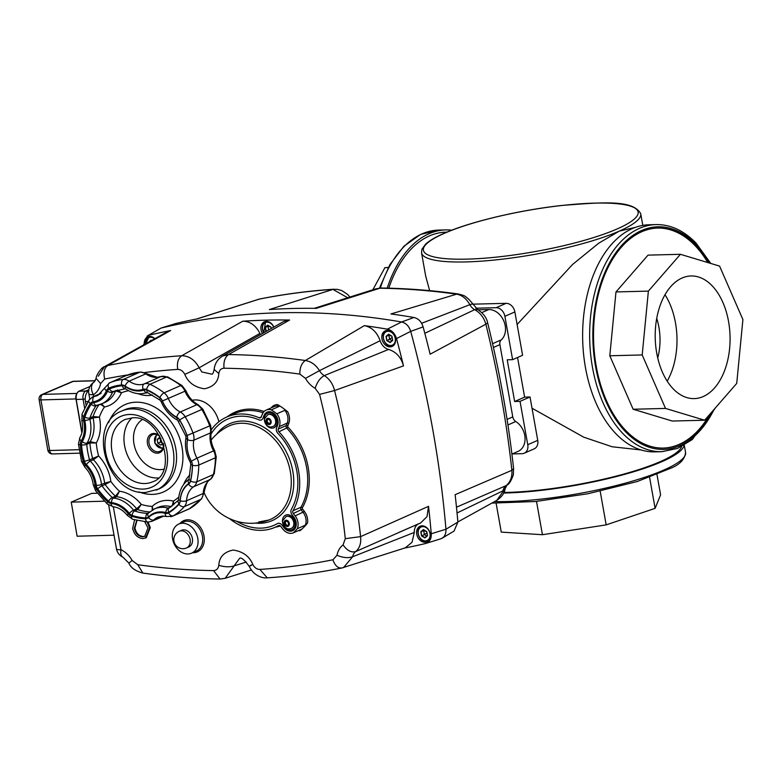 <?xml version="1.0" encoding="UTF-8"?>
<svg xmlns="http://www.w3.org/2000/svg" width="782" height="782" viewBox="0 0 782 782"><rect width="100%" height="100%" fill="white"/><g stroke="black" fill="none" stroke-linecap="round" stroke-linejoin="round"><path stroke-width="1.17" d="M503.94 492.474A111.318 21.339 -10.1 0 0 507 492.406A111.318 21.339 -10.1 0 0 618.112 475.622A111.318 21.339 -10.1 0 0 681.591 446.59M532.024 408.224L583.714 437.167L612.12 446.766L640.996 449.953M635.365 227.386L619.315 231.101L598.601 243.28L572.58 264.463L517.107 324.491M446.864 232.156L445.828 232.176A111.318 67.917 88.5 0 0 388.801 288.177M429.66 290.64L425.701 276.163L421.547 252.85A111.318 21.339 -10.1 0 0 498.603 259.595A111.318 21.339 -10.1 0 0 619.315 231.101A111.318 21.339 -10.1 0 0 640.741 213.809C633.146 199.547 603.157 202.245 561.945 205.441C519.492 210.065 470.021 221.765 443.863 233.437C435.476 237.102 429.377 240.69 425.564 244.209L421.909 249.263L421.547 252.85M451.8 230.191A113.595 69.305 88.5 0 0 445.769 229.908A113.595 69.305 88.5 0 0 387.227 288.138M665.003 294.736A61.338 37.428 -91.5 0 1 671.494 371.997A61.338 37.428 -91.5 0 1 667.193 381.176M660.702 303.924A61.338 37.428 -91.5 0 1 691.083 275.968A61.338 37.428 -91.5 0 1 724.914 307.59A61.338 37.428 -91.5 0 1 724.572 370.648A61.338 37.428 -91.5 0 1 694.191 398.605A61.338 37.428 -91.5 0 1 660.36 366.983A61.338 37.428 -91.5 0 1 660.702 303.924M656.724 318.391A45.434 27.722 -91.5 0 1 657.73 357.98M654.847 451.869A113.595 69.305 -91.5 0 1 592.189 393.307A113.595 69.305 -91.5 0 1 592.824 276.535A113.595 69.305 -91.5 0 1 649.099 224.766L656.118 224.581A113.595 69.305 -91.5 0 0 599.843 276.349A113.595 69.305 -91.5 0 0 622.785 433.433A113.595 69.305 -91.5 0 0 661.865 451.693L654.847 451.869M663.214 448.076A110.037 67.144 88.5 0 0 709.763 414.352M711.249 412.652A110.037 67.144 -91.5 0 1 663.488 448.076A110.037 67.144 -91.5 0 1 602.785 391.342A110.037 67.144 -91.5 0 1 603.401 278.206A110.037 67.144 -91.5 0 1 657.916 228.061A110.037 67.144 -91.5 0 1 708.453 262.742M503.676 493.041A113.595 21.769 -10.1 0 0 520.675 492.269A113.595 21.769 -10.1 0 0 684.054 445.261M649.607 477.431L655.111 508.359L660.594 494.83L656.997 474.645M655.111 508.359L606.177 524.878L600.175 491.194M606.177 524.878L542.444 534.712L536.511 501.418M542.444 534.712L501.262 532.112L496.12 503.256M633.127 409.25L672.276 421.039L704.66 420.217L736.722 383.405L742.9 319.564L719.587 266.095L680.428 254.306L648.043 255.127L615.981 291.93L609.804 355.771L633.127 409.25L665.511 408.429L704.66 420.217M680.428 254.306L648.376 291.119L615.981 291.93M648.376 291.119L642.198 354.95L609.804 355.771M642.198 354.95L665.511 408.429M707.778 262.537A110.037 67.144 88.5 0 0 657.642 228.07M372.828 289.799L384.9 267.669L388.234 267.581M384.9 267.669L388.312 267.434M475.837 308.216L496.13 307.707A9.091 6.989 66.3 0 1 504.889 316.299L512.611 359.661L507.215 359.798L514.644 401.498L520.04 401.362L527.762 444.723A9.091 6.989 66.3 0 1 524.214 453.228A9.091 6.989 66.3 0 1 522.132 453.677L512.259 453.931M524.214 453.228L534.194 448.848A9.091 6.989 -113.7 0 0 537.742 440.344L530.02 396.992L524.624 397.129L517.557 357.482M520.04 401.362L530.02 396.992M514.644 401.498L524.624 397.129M512.611 359.661L522.591 355.282L514.869 311.93A9.091 6.989 -113.7 0 0 506.11 303.328L472.524 304.178M104.387 501.194L71.24 502.122L91.67 493.383L97.437 493.217M114.025 535.191L77.125 536.227L71.24 502.122M211.472 429.523A60.204 46.285 66.3 0 1 226.741 417.031A60.204 46.285 66.3 0 1 259.233 417.813A2.268 1.75 -113.7 0 0 260.465 417.842A2.268 1.75 -113.7 0 0 261.247 416.982L262.263 414.372A11.359 8.729 66.3 0 1 266.193 410.081L274.179 406.581A11.359 8.729 66.3 0 1 279.282 406.347L277.61 404.617A74.974 57.633 66.3 0 1 287.708 411.801L284.844 410.315A11.359 8.729 66.3 0 1 287.737 416.757A11.359 8.729 66.3 0 1 287.229 423.091L286.261 425.574A2.268 1.75 -113.7 0 0 286.906 428.321A60.204 46.285 66.3 0 1 306.583 467.46A60.204 46.285 66.3 0 1 300.962 507.244A2.268 1.75 -113.7 0 0 301.295 510.001L303.142 512.415A11.359 8.729 66.3 0 1 305.889 518.671A11.359 8.729 66.3 0 1 305.312 525.191L307.522 523.021A74.974 57.633 66.3 0 1 300.063 530.655L301.197 529.404L293.211 532.904A11.359 8.729 66.3 0 1 282.664 528.876L280.728 526.345A2.268 1.75 -113.7 0 0 278.568 525.563A2.268 1.75 -113.7 0 0 278.441 525.621A60.204 46.285 66.3 0 1 275.088 527.303A60.204 46.285 66.3 0 1 229.527 518.593M148.003 522.093L150.291 527.567L146.254 537.742L142.998 538.583C137.691 538.153 134.24 534.771 132.627 528.446L134.592 519.893M143.507 345.067L147.319 335.947L161.043 328.069L147.319 335.947M144.377 344.579A8.524 6.549 66.3 0 1 147.749 336.886A8.524 6.549 66.3 0 1 154.885 338.723M93.674 396.454L93.361 394.705A11.359 2.18 169.9 0 1 89.011 394.079A11.359 2.18 169.9 0 1 88.835 393.776A11.359 11.359 0 0 1 94.104 382.085L94.104 382.085A11.359 7.224 58.7 0 0 93.361 394.705A22.717 17.468 -113.7 0 0 100.614 383.561L104.69 379.035C103.204 372.652 104.211 368.146 107.721 365.507L170.672 330.532L167.26 331.793L104.514 366.66L98.278 376.23M170.672 330.532A915.663 703.917 -113.7 0 0 149.235 335.165M161.043 328.069A917.247 705.139 66.3 0 1 401.577 321.979L387.344 329.163C391.792 330.209 394.842 333.347 396.503 338.567L410.706 331.363C409.064 326.162 406.014 323.034 401.577 321.979A917.247 705.139 -113.7 0 0 161.043 328.069L175.852 323.494L161.043 328.069M410.706 331.363A917.247 705.139 66.3 0 1 432.876 430.178A917.247 705.139 66.3 0 1 445.955 529.228L431.263 533.754C431.488 539.003 429.572 542.258 425.525 543.529L440.227 538.984C444.254 537.723 446.16 534.468 445.955 529.228A917.247 705.139 -113.7 0 0 432.876 430.178A917.247 705.139 -113.7 0 0 410.706 331.363L423.111 326.896C421.469 321.685 418.409 318.548 413.961 317.492L401.577 321.979M431.263 533.754A915.663 703.917 -113.7 0 0 428.526 506.335L360.59 536.638A908.225 698.199 -113.7 0 0 350.072 463.531A908.225 698.199 -113.7 0 0 334.569 390.541L403.512 365.868A915.663 703.917 -113.7 0 0 396.503 338.567M395.438 338.498A8.524 6.549 66.3 0 1 392.105 346.475A8.524 6.549 66.3 0 1 381.939 338.841A8.524 6.549 66.3 0 1 385.262 330.864A8.524 6.549 66.3 0 1 395.438 338.498M387.344 329.163A915.663 703.917 -113.7 0 0 364.344 325.635C371.733 327.12 377.002 332.145 380.14 340.727A11.359 8.729 -113.7 0 0 383.708 346.592A11.359 8.729 -113.7 0 0 388.615 349.427L324.315 375.595C320.121 377.95 317.072 382.193 315.166 388.312L319.594 394.392A896.886 689.489 66.3 0 1 345.292 538.671L343.063 544.917A22.717 17.468 -113.7 0 0 336.993 555.259L332.907 559.785A896.886 689.489 66.3 0 1 259.868 569.423C256.887 569.413 254.531 567.742 252.801 564.409C249.419 556.256 242.87 551.466 233.163 550.049C224.053 551.945 219.263 557.019 218.804 565.269C218.276 568.651 216.536 570.43 213.574 570.596A896.886 689.489 66.3 0 1 137.769 564.721L142.852 573.059C135.403 571.065 130.75 567.752 128.883 563.108L132.119 560.45A22.717 17.468 -113.7 0 0 120.985 549.766A11.359 5.503 114.6 0 0 122.901 557.175L128.883 563.108M403.512 365.868C401.146 357.335 396.181 351.851 388.615 349.427M430.237 533.871A8.524 6.549 66.3 0 1 426.913 541.838A8.524 6.549 66.3 0 1 416.738 534.214A8.524 6.549 66.3 0 1 420.071 526.237A8.524 6.549 66.3 0 1 430.237 533.871M418.008 524.126A11.359 8.729 -113.7 0 0 415.741 526.442A11.359 8.729 -113.7 0 0 414.294 532.434L352.633 556.755C348.058 558.27 342.848 557.771 336.993 555.259M418.927 523.637L355.663 551.584A11.359 8.729 66.3 0 0 353.865 553.568A11.359 8.729 66.3 0 0 352.633 556.755L343.552 567.546L341.802 568.006L405.262 547.859L412.046 542.278L414.294 532.434M404.636 548.055A915.663 703.917 -113.7 0 0 425.525 543.529M428.526 506.335L427.021 516.628L420.579 523.021M262.449 333.523A8.524 6.549 66.3 0 1 261.032 329.779A8.524 6.549 66.3 0 1 264.355 321.803A8.524 6.549 66.3 0 1 273.827 327.091M319.594 394.392L334.569 390.541C332.878 383.845 329.457 378.859 324.315 375.595A11.359 8.729 66.3 0 1 321.832 373.728A11.359 8.729 66.3 0 1 319.476 370.629C315.752 364.793 311.041 361.421 305.322 360.502A908.225 698.199 -113.7 0 0 228.569 354.559L289.623 320.034A915.663 703.917 -113.7 0 0 242.743 321.216C249.996 321.246 255.714 325.302 259.917 333.406L260.543 334.598M289.623 320.034L283.671 321.519L222.645 356.035C217.572 359.212 214.737 363.679 214.16 369.446L214.16 369.407M144.562 372.555A896.886 689.489 66.3 0 1 177.729 369.397C180.73 369.417 183.086 371.088 184.806 374.412C188.188 382.564 194.728 387.354 204.434 388.771C213.554 386.875 218.344 381.802 218.804 373.552L214.16 369.446C213.447 372.633 212.694 374.216 211.922 374.207L201.873 371.968L199.166 367.755C194.796 359.788 188.961 355.79 181.678 355.751A908.225 698.199 -113.7 0 0 107.721 365.507L104.514 366.66C101.386 367.266 95.824 375.859 96.127 378.41L100.614 383.561M213.574 570.596L220.055 579.032L225.216 578.279L239.39 558.602C240.797 556.804 244.052 559.365 249.155 566.285C251.051 569.892 253.085 572.463 255.235 573.988C259.282 576.96 263.29 578.25 267.268 577.839L259.868 569.423M364.344 325.635L305.322 360.502C301.598 363.151 299.76 367.677 299.838 374.099L305.479 378.371L319.476 370.629L380.14 340.727M218.804 373.552C219.331 370.16 221.081 368.381 224.033 368.224C223.408 361.763 224.923 357.208 228.569 354.559L222.645 356.035M420.648 522.992L399.055 532.346L419.602 523.383M343.063 544.917C347.071 550.567 351.265 552.796 355.663 551.584C359.642 548.241 361.284 543.255 360.59 536.638L345.292 538.671M342.262 567.888C338.186 568.573 335.067 565.875 332.907 559.785M251.442 565.366C248.031 566.833 248.481 566.52 252.801 564.409M246.359 562.023L234.444 565.797C229.84 567.292 224.63 567.116 218.804 565.269M184.806 374.412L199.166 367.755L259.917 333.406M181.532 530.294A9.091 6.989 66.3 0 1 192.372 538.427A9.091 6.989 66.3 0 1 188.824 546.931L186.546 547.938A9.091 6.989 66.3 0 0 190.094 539.433A9.091 6.989 66.3 0 0 179.244 531.291L181.532 530.294M197.778 538.29A15.904 12.229 66.3 0 1 191.561 553.177A15.904 12.229 66.3 0 1 172.587 538.935A15.904 12.229 66.3 0 1 178.795 524.048A15.904 12.229 66.3 0 1 197.778 538.29M277.551 425.369L276.584 427.862A4.545 3.49 -113.7 0 0 277.864 433.345A57.936 44.535 66.3 0 1 296.798 471.008A57.936 44.535 66.3 0 1 291.393 509.287A4.545 3.49 -113.7 0 0 292.067 514.791L293.915 517.215A9.091 6.989 66.3 0 1 296.104 522.21A9.091 6.989 66.3 0 1 292.566 530.714A9.091 6.989 66.3 0 1 283.915 527.586L281.979 525.045A4.545 3.49 -113.7 0 0 277.659 523.481A4.545 3.49 -113.7 0 0 277.405 523.608A57.936 44.535 66.3 0 1 274.179 525.23A57.936 44.535 66.3 0 1 236.653 521.262A57.936 44.535 -113.7 0 0 274.179 525.23A57.936 44.535 -113.7 0 0 277.405 523.608A4.545 3.49 66.3 0 1 277.659 523.481A4.545 3.49 66.3 0 1 278.695 523.246A4.545 3.49 66.3 0 1 281.979 525.045L283.915 527.586A9.091 6.989 -113.7 0 0 292.566 530.714A9.091 6.989 -113.7 0 0 293.915 517.215L292.067 514.791A4.545 3.49 66.3 0 1 291.393 509.287A57.936 44.535 -113.7 0 0 277.864 433.345A4.545 3.49 66.3 0 1 276.584 427.862L277.551 425.369A9.091 6.989 -113.7 0 0 276.417 416.268A9.091 6.989 -113.7 0 0 269.194 411.703A9.091 6.989 -113.7 0 0 267.112 412.163A9.091 6.989 66.3 0 1 277.952 420.296A9.091 6.989 66.3 0 1 277.551 425.369M210.993 434.098A57.936 44.535 66.3 0 1 227.65 419.113A57.936 44.535 66.3 0 1 258.92 419.866A4.545 3.49 -113.7 0 0 261.374 419.924A4.545 3.49 -113.7 0 0 262.947 418.204L263.964 415.594A9.091 6.989 66.3 0 1 267.112 412.163A9.091 6.989 -113.7 0 0 263.964 415.594L262.947 418.204A4.545 3.49 66.3 0 1 261.374 419.924A4.545 3.49 66.3 0 1 258.92 419.866A57.936 44.535 -113.7 0 0 240.944 416.19A57.936 44.535 -113.7 0 0 227.65 419.113A57.936 44.535 -113.7 0 0 210.993 434.098M266.193 410.081A11.359 8.729 66.3 0 1 271.295 409.846A74.974 57.633 66.3 0 1 276.867 413.815A11.359 8.729 66.3 0 1 279.751 420.257A11.359 8.729 66.3 0 1 279.252 426.591L278.275 429.083A2.268 1.75 -113.7 0 0 278.92 431.82A60.204 46.285 66.3 0 1 298.597 470.96A60.204 46.285 66.3 0 1 292.976 510.744A2.268 1.75 -113.7 0 0 293.318 513.5L295.156 515.915A11.359 8.729 66.3 0 1 297.913 522.171A11.359 8.729 66.3 0 1 297.326 528.691A74.974 57.633 66.3 0 1 293.211 532.904M305.312 525.191L297.326 528.691M284.844 410.315L276.867 413.815M279.282 406.347L271.295 409.846M147.094 522.053L149.626 527.86L150.291 527.567M149.626 527.86L145.589 538.036M136.723 520.48L134.279 528.329C135.53 533.578 138.326 536.403 142.686 536.814L144.69 536.384L147.984 527.987L144.817 521.887M136.948 520.538L134.944 528.036L134.279 528.329M134.944 528.036C136.195 533.285 138.991 536.11 143.35 536.52L142.686 536.814M143.35 536.52L145.022 536.227M88.708 390.765A9.091 5.484 88.4 0 0 85.912 394.685A9.091 5.484 88.4 0 0 85.443 401.567L86.03 404.949M273.397 415.78A3.978 3.06 66.3 0 1 276.007 421.723M269.389 412.798A7.947 6.109 66.3 0 1 277.053 420.325A7.947 6.109 66.3 0 1 272.126 428.165A7.947 6.109 66.3 0 1 264.463 420.638A7.947 6.109 66.3 0 1 269.389 412.798M291.549 517.694A3.978 3.06 66.3 0 1 294.159 523.637M287.541 514.712A7.947 6.109 66.3 0 1 295.205 522.239A7.947 6.109 66.3 0 1 290.278 530.079A7.947 6.109 66.3 0 1 282.615 522.552A7.947 6.109 66.3 0 1 287.541 514.712M211.14 440.07A51.113 51.113 0 0 1 227.904 426.532L227.904 426.522A51.084 39.276 66.3 0 1 241.091 423.257A51.084 39.276 66.3 0 1 288.841 465.134A51.084 39.276 66.3 0 1 268.9 520.02L268.9 520.02A51.084 39.276 66.3 0 1 258.676 521.985M286.163 516.54A6.471 4.975 66.3 0 1 286.31 516.462A6.471 4.975 66.3 0 1 294.042 522.268A6.471 4.975 66.3 0 1 291.51 528.329A6.471 4.975 66.3 0 1 291.363 528.388M286.114 521.164L285.283 521.193L285.029 522.083A2.287 1.76 -113.7 0 0 284.892 522.523L285.205 524.282A2.287 1.76 -113.7 0 0 285.498 524.712L286.896 525.563A2.287 1.76 -113.7 0 0 287.317 525.553L288.147 525.533L288.402 524.644A2.287 1.76 -113.7 0 0 288.538 524.194L288.226 522.435A2.287 1.76 -113.7 0 0 287.932 522.005L286.535 521.154A2.287 1.76 -113.7 0 0 286.114 521.164M285.782 520.968L285.635 521.809A2.287 1.76 -113.7 0 0 285.508 522.259L285.137 523.197L285.821 524.008A2.287 1.76 -113.7 0 0 286.104 524.448L286.564 525.367L287.512 525.289A2.287 1.76 -113.7 0 0 287.923 525.279L288.646 525.308M284.892 522.523L285.508 522.259M284.638 523.412L285.137 523.197M285.498 524.712L286.104 524.448M285.205 524.282L285.821 524.008M286.065 525.582L286.564 525.367M286.896 525.563L287.512 525.289M287.317 525.553L287.923 525.279M285.029 522.083L285.635 521.809M292.048 518.192A3.411 2.62 66.3 0 1 294.228 521.183A3.411 2.62 66.3 0 1 294.13 522.943M294.14 523.09A3.411 2.62 -113.7 0 0 294.315 521.144A3.411 2.62 -113.7 0 0 291.94 518.075M268.011 414.616A6.471 4.975 66.3 0 1 268.158 414.548A6.471 4.975 66.3 0 1 275.89 420.354A6.471 4.975 66.3 0 1 273.358 426.415A6.471 4.975 66.3 0 1 273.211 426.473M267.962 419.25L267.131 419.279L266.877 420.159A2.287 1.76 -113.7 0 0 266.74 420.608L267.053 422.368A2.287 1.76 -113.7 0 0 267.346 422.798L268.744 423.649A2.287 1.76 -113.7 0 0 269.164 423.639L269.995 423.609L270.249 422.73A2.287 1.76 -113.7 0 0 270.377 422.28L270.064 420.521A2.287 1.76 -113.7 0 0 269.78 420.09L268.382 419.24A2.287 1.76 -113.7 0 0 267.962 419.25M267.63 419.054L267.483 419.895A2.287 1.76 -113.7 0 0 267.356 420.345L266.985 421.283L267.669 422.094A2.287 1.76 -113.7 0 0 267.952 422.534L268.412 423.453L269.36 423.375A2.287 1.76 -113.7 0 0 269.77 423.365L270.494 423.394M266.74 420.608L267.356 420.345M266.486 421.498L266.985 421.283M267.346 422.798L267.952 422.534M267.053 422.368L267.669 422.094M267.913 423.668L268.412 423.453M268.744 423.649L269.36 423.375M269.164 423.639L269.77 423.365M266.877 420.159L267.483 419.895M273.896 416.278A3.411 2.62 66.3 0 1 276.075 419.269A3.411 2.62 66.3 0 1 275.978 421.019M275.987 421.175A3.411 2.62 -113.7 0 0 276.163 419.23A3.411 2.62 -113.7 0 0 273.788 416.161M100.516 404.323L104.456 406.953L101.65 403.874A31.808 24.447 -113.7 0 0 112.51 392.232L115.638 390.863L121.415 392.808L117.544 389.876M98.845 404.861A64.75 49.774 -113.7 0 0 93.048 416.562A2.268 1.75 -113.7 0 0 92.931 417.217A2.268 1.75 -113.7 0 0 93.009 417.92A31.808 24.447 66.3 0 1 90.174 441.693A2.268 1.75 -113.7 0 0 89.94 442.28A2.268 1.75 -113.7 0 0 89.901 442.964L96.284 442.964L90.174 441.693L87.046 443.062A31.808 24.447 -113.7 0 0 89.881 419.289L93.009 417.92L99.373 417.099L93.048 416.562L89.92 417.94A64.75 49.774 66.3 0 1 95.981 405.838L97.486 405.184M152.979 509.668L152.197 506.404A60.204 46.285 66.3 0 1 141.288 504.41A36.353 27.947 -113.7 0 0 119.47 491.243L115.443 496.169A2.268 1.75 -113.7 0 0 116 496.541A2.268 1.75 -113.7 0 0 116.586 496.717A31.808 24.447 66.3 0 1 136.645 508.818A2.268 1.75 -113.7 0 0 137.143 509.307A2.268 1.75 -113.7 0 0 137.72 509.6L141.288 504.41L136.645 508.818L133.517 510.187A31.808 24.447 -113.7 0 0 113.458 498.085L116.586 496.717L119.47 491.243A60.204 46.285 66.3 0 1 110.839 481.448L104.622 483.139A2.268 1.75 -113.7 0 0 104.808 483.843A2.268 1.75 -113.7 0 0 105.15 484.478L110.839 481.448A36.353 27.947 -113.7 0 0 98.61 455.974L89.539 459.855A64.75 49.774 66.3 0 1 86.773 444.332L89.901 442.964A64.75 49.774 -113.7 0 0 92.667 458.477A2.268 1.75 -113.7 0 0 92.95 459.151A2.268 1.75 -113.7 0 0 93.381 459.728L98.61 455.974A60.204 46.285 66.3 0 1 96.284 442.964A36.353 27.947 -113.7 0 0 99.373 417.099A60.204 46.285 66.3 0 1 104.456 406.953A36.353 27.947 -113.7 0 0 121.415 392.808A60.204 46.285 66.3 0 1 128.639 390.697M173.721 504.771L173.399 501.096A36.353 27.947 -113.7 0 0 152.197 506.404L152.177 510.118M178.834 497.01A60.204 46.285 66.3 0 1 173.399 501.096L172.226 505.934M163.594 444.85A9.091 6.989 66.3 0 1 159.88 451.351A9.091 6.989 66.3 0 1 157.798 451.81A9.091 6.989 66.3 0 1 149.352 444.538A9.091 6.989 66.3 0 1 152.578 434.704A9.091 6.989 66.3 0 1 154.67 434.245A9.091 6.989 66.3 0 1 159.88 436.385M159.469 435.662A10.225 7.859 -113.7 0 0 153.81 433.443A10.225 7.859 -113.7 0 0 147.466 443.531A10.225 7.859 -113.7 0 0 157.329 453.198A10.225 7.859 -113.7 0 0 163.839 445.642M192.196 400.286A24.995 19.208 66.3 0 1 195.177 399.925A24.995 19.208 66.3 0 1 218.892 421.752M160.3 437.93L160.525 442.084L163.565 443.912M163.057 443.277L160.897 445.085L157.866 443.247L157.182 439.445L159.548 437.48L160.906 438.301M157.182 439.445L159.841 438.282M157.866 443.247L160.525 442.084M151.63 340.532L151.092 340.209L148.824 342.105M150.066 341.411L151.552 340.581M270.073 329.212L271.227 328.42M268.578 325.742L267.962 326.25L270.621 326.984M266.271 331.363L265.44 327.365L267.962 326.25L268.637 330.024M271.286 328.528L271.041 327.15L267.698 325.126L265.098 327.296L267.874 325.322L271.012 327.218L271.256 328.548M265.098 327.296L265.851 331.48L267.317 330.766M424.284 530.176L423.678 530.685L424.372 534.614L426.943 532.855M421.557 535.914L424.9 537.928L427.5 535.768L426.747 531.584L423.404 529.57L420.814 531.731L421.557 535.914L421.146 531.799L423.59 529.756L426.728 531.652L427.422 535.582L424.988 537.615L421.85 535.729L424.372 534.614L426.816 536.09M420.814 531.731L423.678 530.685L426.337 531.418M389.485 334.813L388.879 335.322L389.573 339.251L392.144 337.482M386.758 340.541L390.101 342.565L392.691 340.395L391.948 336.211L388.605 334.197L386.015 336.368L386.758 340.541L386.347 336.426L388.791 334.393L391.929 336.289L392.623 340.219L390.189 342.252L387.051 340.356L389.573 339.251L392.017 340.717M386.015 336.368L388.879 335.322L391.538 336.045M314.256 308.343L376.064 288.773L381.205 288.02C406.787 288.392 432.524 290.376 458.418 293.993C465.691 295.928 464.371 295.723 468.995 299.428L477.724 309.545C483.423 313.435 486.736 317.854 487.636 322.829L487.636 322.819C499.61 371.313 508.271 419.905 513.598 468.584L511.878 470.305L455.144 494.674A915.663 703.917 66.3 0 1 457.881 522.083L445.955 529.228M421.596 323.289L469.835 304.697A11.359 8.729 -113.7 0 0 472.191 307.795A11.359 8.729 -113.7 0 0 474.674 309.672L424.812 333.288M456.483 507.195L506.022 485.651A11.359 8.729 -113.7 0 0 504.234 487.636A11.359 8.729 -113.7 0 0 502.992 490.822L457.05 512.963M442.123 538.221L454.049 531.086L457.881 522.083M196.008 319.193L259.008 299.174A908.225 698.199 66.3 0 1 332.966 289.408L269.35 309.545A915.663 703.917 66.3 0 1 316.231 308.362L379.857 288.226A908.225 698.199 66.3 0 1 456.61 294.169L390.951 313.963A915.663 703.917 66.3 0 1 413.961 317.492M445.799 532.552L445.398 534.018M404.47 323.025L405.838 323.924M408.517 326.71L409.592 328.479M423.111 326.896A915.663 703.917 66.3 0 1 430.12 354.197L485.857 324.207A908.225 698.199 66.3 0 1 501.37 397.188A908.225 698.199 66.3 0 1 511.878 470.305C512.347 477.01 510.402 482.132 506.022 485.651L506.961 485.104L505.143 488.652L496.756 500.392L457.871 521.936M175.852 323.494A915.663 703.917 66.3 0 1 197.289 318.87L259.477 299.047C283.925 294.149 308.763 290.875 334.002 289.213L334.1 289.213M349.906 297.052L347.56 294.374L341.744 290.542L337.179 289.311L332.966 289.408L347.667 297.766M458.418 294.003L456.61 294.169C462.103 295.176 466.512 298.685 469.835 304.697L472.396 303.944M477.714 309.545L474.674 309.672C480.216 312.751 483.941 317.6 485.857 324.207L487.636 322.829M511.917 454.078L518.095 451.37A17.038 13.099 -113.7 0 0 522.875 447.167A17.038 13.099 -113.7 0 0 524.751 435.427A17.038 13.099 66.3 0 0 515.768 421.527A5.679 4.369 -113.7 0 1 512.777 416.894L499.903 344.637A5.679 4.369 -113.7 0 1 501.233 339.896A17.038 13.099 66.3 0 0 505.201 325.664A17.038 13.099 -113.7 0 0 499.17 314.129A17.038 13.099 -113.7 0 0 488.77 309.545L481.8 312.605M478.173 309.809L488.77 309.545M444.381 233.319A109.05 20.899 169.9 0 1 594.623 203.125A109.05 20.899 169.9 0 1 617.125 228.95A109.05 20.899 169.9 0 1 466.883 259.135A109.05 20.899 169.9 0 1 444.381 233.319M379.485 288.089L389.944 264.531L403.913 246.242L420.54 234.453L438.751 230.084A113.595 69.305 88.5 0 0 380.296 288.03M714.083 409.406A111.318 67.917 -91.5 0 1 625.307 431.478A111.318 67.917 -91.5 0 1 602.824 277.542A111.318 67.917 -91.5 0 1 696.263 244.707A111.318 67.917 -91.5 0 1 709.821 263.153M494.615 501.575A113.595 21.769 -10.1 0 0 522.2 500.832A113.595 21.769 -10.1 0 0 673.058 465.534A113.595 21.769 -10.1 0 0 685.56 452.465C684.915 458.858 680.448 463.922 672.168 467.665L637.164 481.556L587.908 493.745L535.504 501.516L491.849 503.1M527.762 444.723L537.742 440.344M504.889 316.299L514.869 311.93M496.13 307.707L506.11 303.328M81.973 432.387L76.167 399.319A6.246 3.773 88.4 0 1 76.919 393.59M88.855 389.71L85.903 390.971L78.845 391.283M87.496 391.802A2.268 1.76 66.8 0 0 87.291 391.577A2.268 1.76 66.8 0 0 85.903 390.971A6.813 4.115 88.4 0 0 83.439 394.099A6.813 4.115 88.4 0 0 83.088 399.26L76.294 399.446A6.813 4.115 -91.6 0 1 76.646 394.284A6.813 4.115 -91.6 0 1 79.109 391.156L89.959 386.513L78.982 391.186C76.206 393.502 75.238 396.239 76.059 399.407L81.846 432.915M84.564 407.833L83.088 399.26L85.228 398.957M79.647 453.169L52.433 453.931A4.545 2.737 -91.6 0 1 50.977 453.296A4.545 2.737 -91.6 0 1 49.667 450.51L40.938 399.915L75.991 398.928M76.812 393.434L42.814 394.382L73.137 381.411A4.545 2.737 -91.6 0 1 73.772 381.274A4.545 4.545 0 0 0 72.11 381.636L41.788 394.607A4.545 4.545 0 0 0 39.1 399.553A4.545 0.841 -9.8 0 0 39.149 399.651A4.545 0.841 -9.8 0 0 40.938 399.915A4.545 2.737 88.4 0 1 41.172 396.464A4.545 2.737 88.4 0 1 42.814 394.382A4.545 3.529 -113.2 0 0 41.788 394.607M72.11 381.636A4.545 3.529 -113.2 0 1 73.137 381.411L95.277 380.795M47.849 450.051A4.545 0.841 -9.8 0 0 47.829 450.158A4.545 0.841 -9.8 0 0 47.878 450.256A4.545 0.841 -9.8 0 0 49.667 450.51L79.08 449.689M307.522 523.021A12.492 9.609 -113.7 0 0 304.433 511.477L302.585 509.053A1.134 0.87 66.3 0 1 302.419 507.684A61.338 47.155 -113.7 0 0 288.099 427.265A1.134 0.87 66.3 0 1 287.776 425.897L288.744 423.404A1.134 0.577 21.3 0 0 287.952 423.062A1.134 0.577 21.3 0 0 287.229 423.091L279.252 426.591M287.776 425.897A1.134 0.577 21.3 0 0 286.984 425.555A1.134 0.577 21.3 0 0 286.261 425.574L278.275 429.083M192.577 552.727A17.038 13.099 -113.7 0 0 203.994 535.934A17.038 13.099 -113.7 0 0 193.721 521.301A17.038 13.099 -113.7 0 0 179.811 523.598M298.45 530.616A12.492 9.609 -113.7 0 0 300.063 530.655M275.469 527.146A61.338 47.155 -113.7 0 0 280.386 525.973M264.13 411.488A61.338 47.155 -113.7 0 0 227.112 416.874M277.61 404.617A12.492 9.609 -113.7 0 0 271.178 407.891M288.744 423.404A12.492 9.609 -113.7 0 0 287.708 411.801M305.479 378.371A22.717 17.468 -113.7 0 0 315.166 388.312M224.033 368.224A896.886 689.489 66.3 0 1 299.838 374.099M104.69 379.035A896.886 689.489 66.3 0 1 127.837 374.91M108.659 505.074L116.459 548.837A11.359 2.18 -10.1 0 0 116.635 549.14A11.359 2.18 -10.1 0 0 120.985 549.766L113.331 506.795M137.769 564.721L132.119 560.45M295.156 515.915L304.433 511.477M293.318 513.5L302.585 509.053M242.743 321.216L181.678 355.751C178.091 358.4 176.771 362.946 177.729 369.397M302.419 507.684A1.134 0.626 -150.4 0 0 300.962 507.244L292.976 510.744M288.099 427.265L278.92 431.82M178.795 524.048L183.447 522.005A15.904 12.229 66.3 0 1 202.43 536.247A15.904 12.229 66.3 0 1 196.223 551.134L191.561 553.177M226.741 417.031L234.717 413.531A60.204 46.285 66.3 0 1 263.104 412.74M261.276 416.923L259.233 417.813M88.063 401.498L85.443 401.567M255.352 523.09A52.902 40.674 -113.7 0 0 260.015 523.285A52.902 40.674 -113.7 0 0 292.81 471.106A52.902 40.674 -113.7 0 0 241.804 421.058A52.902 40.674 -113.7 0 0 216.467 434.411M291.217 528.456L289.252 528.896C283.309 529.434 281.901 520.04 282.957 520.294L286.017 516.599A6.471 4.975 66.3 0 1 287.502 516.267A6.471 4.975 66.3 0 1 293.739 522.396A6.471 4.975 66.3 0 1 291.217 528.456L291.51 528.329M286.163 520.235A3.236 2.493 66.3 0 1 289.281 523.295A3.236 2.493 66.3 0 1 287.277 526.491A3.236 2.493 66.3 0 1 284.149 523.422A3.236 2.493 66.3 0 1 286.163 520.235M273.055 426.542L271.1 426.982C265.157 427.519 263.749 418.126 264.805 418.37L267.855 414.685A6.471 4.975 66.3 0 1 269.34 414.352A6.471 4.975 66.3 0 1 275.587 420.481A6.471 4.975 66.3 0 1 273.055 426.542L273.358 426.415M268.001 418.311A3.236 2.493 66.3 0 1 271.129 421.381A3.236 2.493 66.3 0 1 269.116 424.577A3.236 2.493 66.3 0 1 265.997 421.508A3.236 2.493 66.3 0 1 268.001 418.311M169.098 508.017A2.268 1.75 66.3 0 1 168.716 508.124A2.268 1.75 66.3 0 1 168.58 508.134A2.268 1.75 66.3 0 1 168.13 508.075A3.744 2.043 104.9 0 0 165.833 512.572A6.021 4.624 -113.7 0 0 167.025 512.718A6.021 4.624 -113.7 0 0 168.795 512.21A68.493 52.658 -113.7 0 0 178.99 503.706A6.021 4.624 -113.7 0 0 180.153 500.617A28.054 21.573 66.3 0 1 188.804 483.354A6.021 4.624 -113.7 0 0 190.505 480.725A68.493 52.658 -113.7 0 0 192.362 465.173A6.021 4.624 -113.7 0 0 191.414 461.507A28.054 21.573 66.3 0 1 187.465 439.357A6.021 4.624 -113.7 0 0 187.103 435.682A68.493 52.658 -113.7 0 0 179.752 420.364A6.021 4.624 -113.7 0 0 177.133 417.842A28.054 21.573 66.3 0 1 162.441 401.166A6.021 4.624 -113.7 0 0 160.193 398.165A68.493 52.658 -113.7 0 0 147.075 390.257A6.021 4.624 -113.7 0 0 144.005 390.052A28.054 21.573 66.3 0 1 138.737 391A28.054 21.573 66.3 0 1 125.443 386.65A3.744 1.496 124.9 0 0 125.491 388.762C130.428 392.193 135.609 393.864 141.024 393.786L147.739 392.711L160.095 400.169L161.17 401.645C164.777 410.081 170.261 416.268 177.622 420.217L185.784 436.014L185.979 437.705C184.562 446.072 186.008 454.293 190.319 462.358L191.414 461.507M148.639 516.873A3.744 2.297 45 0 1 148.189 513.256L148.179 513.256A2.268 1.75 66.3 0 1 148.16 513.256A2.268 1.75 66.3 0 1 147.69 513.354A2.268 1.75 66.3 0 1 147.602 513.354A3.744 2.248 92 0 0 145.902 517.938A6.021 4.624 -113.7 0 0 146.146 517.938A6.021 4.624 -113.7 0 0 148.639 516.873A28.054 21.573 66.3 0 1 165.833 512.572M86.382 464.635A3.744 1.075 135.2 0 1 90.253 461.097L93.381 459.728A31.808 24.447 66.3 0 1 104.622 483.139L101.504 484.508A31.808 24.447 -113.7 0 0 90.253 461.097A2.268 1.75 66.3 0 1 89.822 460.53A2.268 1.75 66.3 0 1 89.539 459.855L84.476 461.341A6.021 4.624 -113.7 0 0 86.382 464.635A28.054 21.573 66.3 0 1 96.294 485.29A6.021 4.624 -113.7 0 0 97.682 488.848A68.493 52.658 -113.7 0 0 108.571 501.203A6.021 4.624 -113.7 0 0 111.601 502.66A28.054 21.573 66.3 0 1 129.294 513.334A6.021 4.624 -113.7 0 0 132.138 515.416A68.493 52.658 -113.7 0 0 145.902 517.938M111.601 502.66A3.744 2.199 95.6 0 1 113.458 498.085A2.268 1.75 66.3 0 1 112.872 497.909A2.268 1.75 66.3 0 1 112.315 497.538A64.75 49.774 66.3 0 1 102.022 485.857A2.268 1.75 66.3 0 1 101.68 485.211A2.268 1.75 66.3 0 1 101.504 484.508A3.744 0.88 173.2 0 1 96.294 485.29M148.472 512.972L147.602 513.354A64.75 49.774 66.3 0 1 134.592 510.978A2.268 1.75 66.3 0 1 134.015 510.675A2.268 1.75 66.3 0 1 133.517 510.187A3.744 0.762 141.9 0 0 129.294 513.334M170.945 506.844L168.13 508.075A31.808 24.447 -113.7 0 0 154.523 508.906L157.651 507.538A31.808 24.447 66.3 0 1 171.17 506.687M81.553 444.919A3.744 0.997 -4.3 0 0 86.773 444.332A2.268 1.75 66.3 0 1 86.822 443.648A2.268 1.75 66.3 0 1 87.046 443.062A3.744 2.111 31.1 0 1 82.266 441.556A6.021 4.624 -113.7 0 0 81.553 444.919A68.493 52.658 -113.7 0 0 84.476 461.341M84.769 420.589A3.744 0.557 -13.4 0 0 89.881 419.289A2.268 1.75 66.3 0 1 89.813 418.585A2.268 1.75 66.3 0 1 89.92 417.94A3.744 1.847 19.1 0 1 84.886 416.992A6.021 4.624 -113.7 0 0 84.769 420.589A28.054 21.573 66.3 0 1 82.266 441.556M125.443 386.65A6.021 4.624 -113.7 0 0 122.354 385.731A68.493 52.658 -113.7 0 0 109.607 388.918A6.021 4.624 -113.7 0 0 107.535 391.137A28.054 21.573 66.3 0 1 93.781 402.603A6.021 4.624 -113.7 0 0 91.299 404.196A3.744 2.16 34.6 0 0 95.981 405.838A2.268 1.75 66.3 0 1 96.401 405.438A2.268 1.75 66.3 0 1 96.567 405.35M187.524 439.68A4.545 1.926 -169.4 0 0 193.789 440.217L210.417 432.925A22.717 17.468 -113.7 0 0 213.613 450.862L196.976 458.154A22.717 17.468 66.3 0 1 193.789 440.217A11.359 8.729 -113.7 0 0 193.916 436.786A11.359 8.729 -113.7 0 0 193.105 433.277A73.831 56.763 -113.7 0 0 185.187 416.767A11.359 8.729 -113.7 0 0 182.968 413.971A11.359 8.729 -113.7 0 0 180.241 412.006A22.717 17.468 66.3 0 1 168.345 398.507A11.359 8.729 -113.7 0 0 166.546 395.34A11.359 8.729 -113.7 0 0 164.093 392.838A73.831 56.763 -113.7 0 0 149.958 384.304A11.359 8.729 -113.7 0 0 146.996 383.551A11.359 8.729 -113.7 0 0 146.302 383.532A11.359 8.729 -113.7 0 0 144.171 383.923A22.717 17.468 66.3 0 1 129.138 381.176L145.775 373.874A22.717 17.468 -113.7 0 0 156.537 377.403A22.717 17.468 -113.7 0 0 160.799 376.621L144.171 383.923A4.545 2.903 70.6 0 0 143.145 389.319A6.813 5.239 66.3 0 1 144.426 389.094A6.813 5.239 66.3 0 1 146.615 389.553A69.295 53.264 66.3 0 1 159.89 397.559A6.813 5.239 66.3 0 1 162.431 400.961A27.262 20.958 -113.7 0 0 176.712 417.158A6.813 5.239 66.3 0 1 179.674 420.022A69.295 53.264 66.3 0 1 187.113 435.506A6.813 5.239 66.3 0 1 187.524 439.68A27.262 20.958 -113.7 0 0 191.355 461.194A6.813 5.239 66.3 0 1 192.431 465.349A4.545 1.466 0.5 0 0 198.775 465.065A11.359 8.729 -113.7 0 0 198.325 461.546A11.359 8.729 -113.7 0 0 196.976 458.154L191.355 461.194M145.775 373.874A4.545 1.808 -55.1 0 1 146.996 373.835L140.506 371.997L126.215 375.575A73.831 56.763 66.3 0 1 139.939 372.144A11.359 8.729 66.3 0 1 142.881 372.457A11.359 8.729 66.3 0 1 145.775 373.874M170.711 516.677A11.359 8.729 -113.7 0 0 172.636 516.149A11.359 8.729 -113.7 0 0 173.369 515.768A73.831 56.763 -113.7 0 0 184.357 506.599A11.359 8.729 -113.7 0 0 185.901 503.999A11.359 8.729 -113.7 0 0 186.556 500.773A22.717 17.468 66.3 0 1 193.565 486.795A11.359 8.729 -113.7 0 0 195.568 484.713A11.359 8.729 -113.7 0 0 196.771 481.829A73.831 56.763 -113.7 0 0 198.775 465.065L215.402 457.773A73.831 56.763 66.3 0 1 213.408 474.527A11.359 8.729 66.3 0 1 212.196 477.411A11.359 8.729 66.3 0 1 210.192 479.503A22.717 17.468 -113.7 0 0 203.193 493.481L186.556 500.773A4.545 1.593 3.1 0 1 180.222 500.832A6.813 5.239 66.3 0 1 178.902 504.322A4.545 2.737 41.4 0 0 184.357 506.599L200.994 499.307A73.831 56.763 66.3 0 1 190.006 508.476A11.359 8.729 66.3 0 1 189.264 508.857L172.636 516.149L166.722 516.56A4.545 2.473 104.9 0 1 165.237 513.334A27.262 20.958 -113.7 0 0 159.831 512.669A27.262 20.958 -113.7 0 0 148.531 517.508A4.545 2.786 45 0 0 153.849 519.932A22.717 17.468 66.3 0 1 158.062 517.039L162.607 516.052L166.722 516.56M190.407 508.232A4.545 2.893 59.3 0 1 190.212 508.378A4.545 2.893 59.3 0 1 190.006 508.476L173.369 515.768A4.545 2.893 59.3 0 1 168.589 512.924A6.813 5.239 66.3 0 1 165.237 513.334M192.431 465.349A69.295 53.264 66.3 0 1 190.554 481.067A6.813 5.239 66.3 0 1 188.628 484.058A4.545 2.874 55.4 0 0 193.565 486.795L210.192 479.503A4.545 2.874 55.4 0 0 210.505 479.337C208.139 479.483 205.989 483.911 204.053 492.621A4.545 1.593 3.1 0 1 203.193 493.481A11.359 8.729 66.3 0 1 202.528 496.707A11.359 8.729 66.3 0 1 200.994 499.307A4.545 2.737 41.4 0 0 201.609 498.867L204.053 492.621A51.113 51.113 0 0 0 268.9 520.02L258.91 521.936M210.505 479.337L214.268 473.667A4.545 2.043 13.5 0 1 213.408 474.527L196.771 481.829A4.545 2.043 13.5 0 1 190.554 481.067M214.63 450.549L213.613 450.862A11.359 8.729 66.3 0 1 214.962 454.254A11.359 8.729 66.3 0 1 215.402 457.773A4.545 1.466 0.5 0 0 216.262 456.923L214.63 450.549C211.345 444.323 210.231 438.155 211.277 432.045L210.671 425.486L202.861 409.211L198.081 404.656C192.792 401.85 188.736 397.217 185.93 390.765L181.952 385.506L167.768 376.944L160.936 376.572A4.545 2.903 -109.4 0 1 161.17 376.504M162.431 400.961L184.972 391.205A22.717 17.468 -113.7 0 0 196.869 404.705A11.359 8.729 66.3 0 1 199.596 406.679A11.359 8.729 66.3 0 1 201.815 409.475A73.831 56.763 66.3 0 1 209.742 425.985A11.359 8.729 66.3 0 1 210.554 429.494A11.359 8.729 66.3 0 1 210.417 432.925A4.545 1.926 10.6 0 0 211.277 432.045M210.671 425.486L187.113 435.506M179.674 420.022A4.545 0.489 148.8 0 1 185.187 416.767L201.815 409.475A4.545 0.489 -31.2 0 1 202.861 409.211M146.996 373.835L157.202 377.247L160.936 376.572A4.545 2.903 -109.4 0 0 160.799 376.621A11.359 8.729 66.3 0 1 163.633 376.25A11.359 8.729 66.3 0 1 166.586 377.012A73.831 56.763 66.3 0 1 180.73 385.546A11.359 8.729 66.3 0 1 183.174 388.048A11.359 8.729 66.3 0 1 184.972 391.205L185.93 390.765M181.952 385.506A4.545 1.681 -52.4 0 0 180.73 385.546L164.093 392.838A4.545 1.681 127.6 0 0 159.89 397.559M146.615 389.553A4.545 2.219 114.1 0 1 149.958 384.304L166.586 377.012A4.545 2.219 -65.9 0 1 167.768 376.944M125.1 386.025A4.545 1.808 124.9 0 1 129.138 381.176A11.359 8.729 -113.7 0 0 126.254 379.759A11.359 8.729 -113.7 0 0 123.751 379.407A11.359 8.729 -113.7 0 0 123.302 379.436A4.545 2.815 85 0 0 121.611 384.979A6.813 5.239 66.3 0 1 121.875 384.969A6.813 5.239 66.3 0 1 125.1 386.025A27.262 20.958 -113.7 0 0 143.145 389.319M140.506 371.997A4.545 2.815 -95 0 0 139.939 372.144L123.302 379.436A73.831 56.763 -113.7 0 0 109.568 382.867A11.359 8.729 -113.7 0 0 109.519 382.887L126.156 375.595A11.359 8.729 66.3 0 1 126.195 375.575A4.545 2.903 66.7 0 0 126.195 375.575L109.568 382.867A4.545 2.903 66.7 0 0 108.708 388.204A69.295 53.264 66.3 0 1 121.611 384.979M107.535 391.137A3.744 1.926 22.2 0 0 112.51 392.232A2.268 1.75 66.3 0 1 112.833 391.723A2.268 1.75 66.3 0 1 113.282 391.401A3.744 2.395 66.7 0 0 113.292 391.401L125.491 388.762M115.931 390.384A2.268 1.75 -113.7 0 0 115.638 390.863A31.808 24.447 66.3 0 1 104.788 402.495L101.66 403.864A31.808 24.447 -113.7 0 1 96.919 405.242M162.705 516.042L153.849 519.932A11.359 8.729 -113.7 0 1 151.747 521.369A11.359 8.729 -113.7 0 1 151.493 521.477M148.531 517.508A6.813 5.239 66.3 0 1 145.432 518.72A69.295 53.264 66.3 0 1 131.503 516.179A6.813 5.239 66.3 0 1 128.287 513.813A27.262 20.958 -113.7 0 0 111.093 503.442A6.813 5.239 66.3 0 1 107.672 501.79A69.295 53.264 66.3 0 1 96.655 489.288A6.813 5.239 66.3 0 1 95.081 485.26A27.262 20.958 -113.7 0 0 85.443 465.192A6.813 5.239 66.3 0 1 83.293 461.468A69.295 53.264 66.3 0 1 80.331 444.85A4.545 1.212 175.7 0 1 78.464 444.029L79.92 437.529A4.545 2.551 31.1 0 0 81.142 441.048A27.262 20.958 -113.7 0 0 83.576 420.677A6.813 5.239 66.3 0 1 83.703 416.611A69.295 53.264 66.3 0 1 90.194 403.659A6.813 5.239 66.3 0 1 92.999 401.86A27.262 20.958 -113.7 0 0 106.362 390.707A4.545 2.326 22.2 0 1 104.817 387.823L97.906 395.35A22.717 17.468 66.3 0 1 94.514 396.337L100.692 393.62M92.999 401.86A4.545 2.845 81.2 0 1 94.514 396.337A11.359 8.729 -113.7 0 0 92.823 396.826A11.359 8.729 -113.7 0 0 91.885 397.324M80.331 444.85A6.813 5.239 66.3 0 1 81.142 441.048M83.293 461.468A4.545 0.518 164.3 0 1 81.582 461.527L84.876 467.225C89.529 472.064 92.315 477.861 93.234 484.635L95.619 490.773L107.251 503.97L113.312 506.795C118.385 507.342 123.077 510.226 127.378 515.446L132.754 519.326L147.925 522.093L151.747 521.369L163.829 516.071M79.92 437.529C82.618 432.945 83.254 427.285 81.817 420.56A4.545 0.674 -13.4 0 0 83.576 420.677M85.443 465.192A4.545 1.3 135.2 0 0 84.876 467.225M81.817 420.56L82.071 413.952A4.545 2.238 19.1 0 0 83.703 416.611M95.081 485.26A4.545 1.065 173.2 0 1 93.234 484.635M82.071 413.952L89.109 399.915A4.545 2.62 34.6 0 0 90.194 403.659M96.655 489.288A4.545 0.772 144.3 0 0 95.619 490.773M107.672 501.79A4.545 1.437 132.7 0 0 107.251 503.97M111.093 503.442A4.545 2.669 95.6 0 0 113.312 506.795M106.362 390.707A6.813 5.239 66.3 0 1 108.708 388.204M128.287 513.813A4.545 0.919 141.9 0 0 127.378 515.446M131.503 516.179A4.545 2.395 108.2 0 0 132.754 519.326M145.432 518.72A4.545 2.727 92 0 0 147.925 522.093M178.902 504.322A69.295 53.264 66.3 0 1 168.589 512.924M198.081 404.656A4.545 2.111 -62.9 0 0 196.869 404.705L180.241 412.006A4.545 2.111 117.1 0 0 176.712 417.158M188.628 484.058A27.262 20.958 -113.7 0 0 180.222 500.832M189.86 474.987A36.353 27.947 -113.7 0 0 183.692 484.371M137.935 393.649A36.353 27.947 -113.7 0 0 152.324 395.027M97.682 488.848A3.744 0.635 144.3 0 1 102.022 485.857L105.15 484.478A64.75 49.774 -113.7 0 0 115.443 496.169L112.315 497.538A3.744 1.183 132.7 0 0 108.571 501.203M132.138 515.416A3.744 1.975 108.2 0 1 134.592 510.978L137.72 509.6A64.75 49.774 -113.7 0 0 149.636 511.927M91.299 404.196A68.493 52.658 -113.7 0 0 84.886 416.992M93.781 402.603A3.744 2.346 81.2 0 0 96.548 405.35L101.66 403.864M109.607 388.918A3.744 2.395 66.7 0 0 113.282 391.401M122.354 385.731A3.744 2.317 85 0 0 124.876 388.507M144.005 390.052A3.744 2.395 70.6 0 0 147.427 392.632M169.244 507.938A3.744 2.385 59.3 0 0 169.078 508.026A3.744 2.385 59.3 0 0 168.795 512.21M147.075 390.257A3.744 1.828 114.1 0 0 147.739 392.711M169.078 508.026L178.374 500.265A3.744 2.258 41.4 0 0 178.99 503.706M160.193 398.165A3.744 1.388 127.6 0 0 160.095 400.169M178.374 500.265L178.609 499.454A3.744 1.32 3.1 0 0 180.153 500.617M162.441 401.166L161.17 401.645M178.609 499.454C179.195 490.617 182.607 483.902 188.873 479.307A3.744 2.375 55.4 0 0 188.804 483.354M177.133 417.842A3.744 1.74 117.1 0 0 177.622 420.217M188.873 479.307L189.058 478.887A3.744 1.681 13.5 0 0 190.505 480.725M179.752 420.364L178.746 421.342M189.058 478.887L190.808 464.176A3.744 1.212 0.5 0 0 192.362 465.173M187.103 435.682L185.784 436.014M187.465 439.357A3.744 1.593 -169.4 0 1 185.979 437.705M152.607 481.81A34.066 26.187 66.3 0 1 144.797 483.53A34.066 26.187 66.3 0 1 113.155 456.277A34.066 26.187 66.3 0 1 125.247 419.416L132.402 417.852C161.024 414.48 178.824 473.736 152.607 481.81M142.92 489.092A38.611 29.677 -113.7 0 0 166.849 451.009A38.611 29.677 -113.7 0 0 129.626 414.48A38.611 29.677 -113.7 0 0 105.687 452.553A38.611 29.677 -113.7 0 0 142.92 489.092A38.621 29.687 66.3 0 1 105.678 452.553A38.621 29.687 66.3 0 1 129.626 414.46A38.621 29.687 66.3 0 1 166.859 451.009A38.621 29.687 66.3 0 1 142.92 489.102M156.263 490.148A43.166 33.186 -113.7 0 0 171.6 443.433A43.166 33.186 -113.7 0 0 131.503 408.908A43.166 33.186 -113.7 0 0 121.601 411.088L124.26 409.915A43.166 33.186 66.3 0 1 134.162 407.735A43.166 33.186 66.3 0 1 174.259 442.27A43.166 33.186 66.3 0 1 158.922 488.975L145.696 492.474C107.545 495.671 85.825 424.577 121.601 411.088M138.981 491.898A47.712 36.676 -113.7 0 0 152.461 494.38A47.712 36.676 -113.7 0 0 182.04 447.324A47.712 36.676 -113.7 0 0 136.039 402.183A47.712 36.676 -113.7 0 0 108.6 422.612M163.761 469.2A27.253 20.948 66.3 0 1 160.251 469.65A27.253 20.948 66.3 0 1 135.54 449.63A27.253 20.948 66.3 0 1 142.08 419.758M131.933 417.871A34.066 26.187 -113.7 0 0 127.378 455.104A34.066 26.187 -113.7 0 0 157.436 477.988A34.066 26.187 -113.7 0 0 158.277 477.949M157.446 434.812A7.038 5.415 -113.7 0 0 154.885 442.417A7.038 5.415 -113.7 0 0 161.434 448.086A7.038 5.415 -113.7 0 0 163.106 447.705M162.118 448.731A7.947 6.109 -113.7 0 0 162.676 448.682M145.882 343.738A7.38 5.679 66.3 0 1 150.564 337.257A7.38 5.679 66.3 0 1 154.641 338.85M150.975 336.563A7.947 6.109 -113.7 0 0 150.799 336.563A7.947 6.109 -113.7 0 0 148.971 336.964A7.947 6.109 -113.7 0 0 145.784 343.797M263.847 332.741A7.38 5.679 66.3 0 1 267.17 322.174A7.38 5.679 66.3 0 1 273.7 327.159M267.581 321.48A7.947 6.109 -113.7 0 0 267.405 321.48A7.947 6.109 -113.7 0 0 265.587 321.881A7.947 6.109 -113.7 0 0 263.778 332.78M422.886 526.618A7.38 5.679 66.3 0 1 430.002 533.598A7.38 5.679 66.3 0 1 425.428 540.88A7.38 5.679 66.3 0 1 418.302 533.901A7.38 5.679 66.3 0 1 422.886 526.618M425.858 541.281A7.947 6.109 -113.7 0 0 427.676 540.88A7.947 6.109 -113.7 0 0 429.328 539.688M423.287 525.915A7.947 6.109 -113.7 0 0 423.121 525.915A7.947 6.109 -113.7 0 0 421.293 526.315A7.947 6.109 -113.7 0 0 418.438 534.82A7.947 6.109 -113.7 0 0 425.682 541.291M388.087 331.245A7.38 5.679 66.3 0 1 395.203 338.235A7.38 5.679 66.3 0 1 390.629 345.517A7.38 5.679 66.3 0 1 383.503 338.528A7.38 5.679 66.3 0 1 388.087 331.245M391.059 345.918A7.947 6.109 -113.7 0 0 392.877 345.517A7.947 6.109 -113.7 0 0 394.529 344.315M388.488 330.551A7.947 6.109 -113.7 0 0 388.322 330.551A7.947 6.109 -113.7 0 0 386.494 330.952A7.947 6.109 -113.7 0 0 383.639 339.447A7.947 6.109 -113.7 0 0 390.883 345.918M381.205 288.02L376.064 288.773M512.777 416.894L507.078 419.387M515.768 421.527L507.929 424.958M501.233 339.896L492.582 343.679M499.903 344.637L493.442 347.472M438.751 230.084L445.769 229.908M661.865 451.693L677.574 448.409L692.246 439.562L715.716 407.53M710.77 263.436L696.107 243.182C683.947 230.622 670.624 224.414 656.118 224.581M685.56 452.465L684.26 445.144M640.741 213.809L642.804 225.392M95.345 380.668L73.772 381.274M39.1 399.553L47.829 450.158A4.545 4.545 0 0 0 52.433 453.931M89.774 399.064L88.835 393.776M225.216 578.279L251.364 570M116.459 548.837A11.359 11.359 0 0 0 122.901 557.175M341.793 568.006C317.345 572.903 292.507 576.187 267.268 577.839M220.055 579.032C194.483 578.67 168.746 576.676 142.852 573.059M94.104 382.085L96.127 378.41M279.311 525.455L275.088 527.303M179.244 531.291A9.091 9.091 0 0 0 173.946 541.212A9.091 9.091 0 0 0 186.546 547.938M89.109 399.915L92.823 396.826L101.259 393.121M78.464 444.029L81.582 461.527M104.817 387.823L109.519 382.887M201.609 498.867L189.264 508.857M214.268 473.667L216.262 456.923M154.523 508.906L148.218 513.236M190.808 464.176L190.319 462.358M156.42 434.46L154.807 443.198L162.666 448.702M150.134 336.456L148.971 336.964L145.667 343.865M266.74 321.382L265.587 321.881L263.661 332.839M422.446 525.817L421.293 526.315C414.783 528.622 418.79 541.965 425.77 541.3L428.839 540.382M387.647 330.444L386.494 330.952C379.984 333.249 383.991 346.592 390.971 345.937L394.03 345.009M257.728 299.506L259.468 299.047M513.598 468.594L513.334 474.733C511.203 480.862 509.072 484.312 506.951 485.114M505.143 488.652C504.576 493.061 501.78 496.981 496.756 500.392"/></g></svg>
